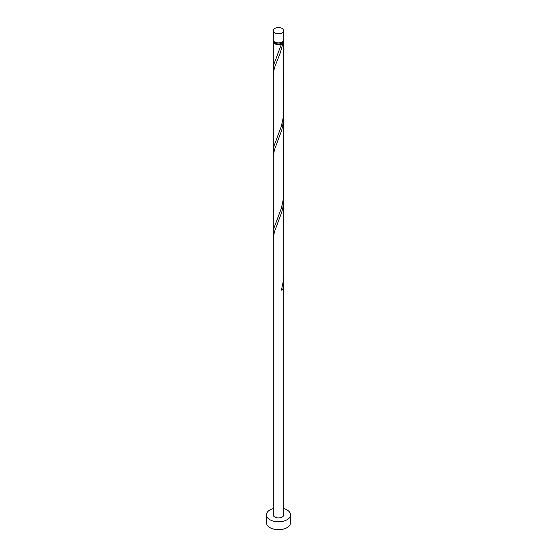 <?xml version="1.0" encoding="UTF-8"?>
<svg xmlns="http://www.w3.org/2000/svg" width="557" height="557" viewBox="0 0 557 557"><rect width="100%" height="100%" fill="white"/><g stroke="black" fill="none" stroke-linecap="round" stroke-linejoin="round"><path stroke-width="0.84" d="M274.747 32.842A5.305 3.064 0 0 0 280.526 33.511A5.305 3.064 0 0 0 283.805 30.677A5.305 3.064 0 0 0 282.253 28.511A5.305 3.064 0 0 0 276.474 27.85A5.305 3.064 0 0 0 273.195 30.677A5.305 3.064 0 0 0 274.747 32.842M283.805 30.677L283.805 39.812A5.305 3.064 180 0 1 280.526 42.638A5.305 3.064 180 0 1 274.747 41.977A5.305 3.064 180 0 1 273.195 39.812L273.195 30.677M282.74 41.65A4.24 2.451 180 0 1 281.501 43.272A4.24 2.451 180 0 1 275.499 43.272A4.24 2.451 180 0 1 274.26 41.65M273.195 508.597A12.052 6.956 0 0 0 266.448 514.849A12.052 6.956 0 0 0 269.978 519.772A12.052 6.956 0 0 0 283.109 521.275A12.052 6.956 0 0 0 290.552 514.849A12.052 6.956 0 0 0 287.022 509.927A12.052 6.956 0 0 0 283.805 508.597M266.448 514.849L266.448 522.724A12.052 6.956 0 0 0 269.978 527.639A12.052 6.956 0 0 0 283.109 529.15A12.052 6.956 0 0 0 290.552 522.724L290.552 514.849M283.59 40.675A5.305 3.064 180 0 1 283.805 41.545A5.305 3.064 180 0 1 282.921 43.23A1.058 0.613 0 0 0 281.501 43.272A1.058 0.613 0 0 0 281.201 43.62A1.058 0.613 0 0 0 281.431 44.094A5.305 3.064 180 0 1 274.747 43.704A5.305 3.064 180 0 1 273.195 41.545A5.305 3.064 180 0 1 273.41 40.675M281.431 44.094L274.079 63.735L273.39 66.965L273.376 72.292M283.805 41.545L283.471 116.42L281.431 126.105L274.079 145.739L273.195 151.692L273.202 74.478L274.35 68.051L280.352 52.609L282.921 43.23M283.805 110.69L283.471 198.424L281.431 208.109L274.079 227.75L273.39 230.981L273.376 236.307M283.736 113.301L283.61 120.27L281.8 130.046L274.35 150.056L273.195 156.914L273.195 238.918L274.35 232.06L281.8 212.057L282.921 207.246L283.805 197.916L283.798 275.395L283.471 280.436L281.431 290.113A5.305 3.064 180 0 0 282.921 289.257L283.61 284.286L283.736 277.309M273.195 238.918L273.195 514.849A5.305 3.064 0 0 0 274.747 517.014A5.305 3.064 0 0 0 280.526 517.676A5.305 3.064 0 0 0 283.805 514.849L283.805 279.927M281.696 289.208A1.058 0.613 180 0 1 282.921 289.257M273.195 41.545L273.195 69.681M273.195 151.692L273.195 233.696M283.805 115.912L283.805 197.916"/></g></svg>
